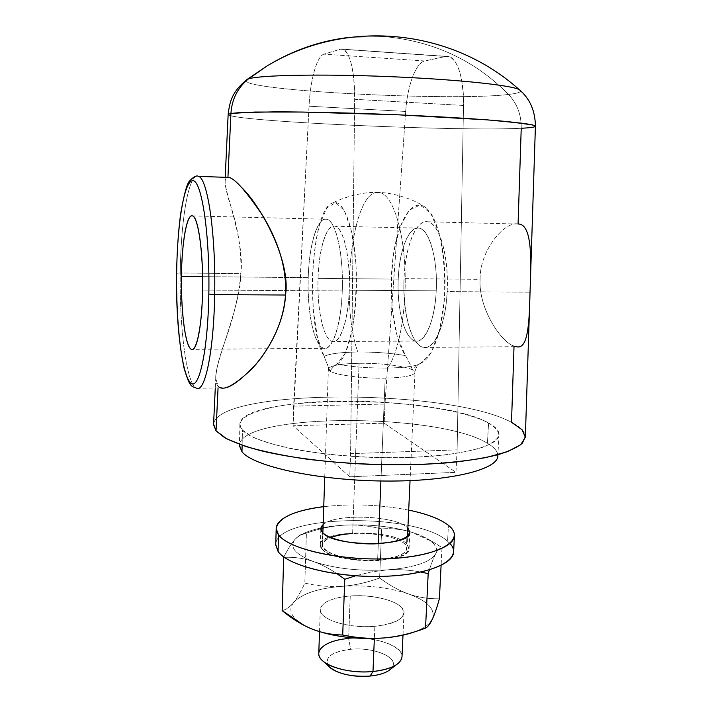 <?xml version="1.0" encoding="UTF-8"?>
<svg xmlns="http://www.w3.org/2000/svg" width="712" height="712" viewBox="0 0 712 712"><rect width="100%" height="100%" fill="white"/><g stroke="black" fill="none" stroke-linecap="round" stroke-linejoin="round"><path stroke-width="0.53" stroke-dasharray="3.56 2.67" d="M516.307 346.646L514.028 346.041C501.764 342.828 478.348 308.875 480.093 279.362C479.657 249.832 505.119 220.934 518.069 223.995C532.238 223.737 531.481 259.257 530.031 292.151C529.434 325.758 527.539 352.912 514.028 346.041L511.51 422.323C520.561 426.96 525.18 431.775 525.358 436.75M535.415 126.246C535.041 127.145 530.315 127.813 521.228 128.258C458.742 131.684 227.885 121.218 228.152 114.445C227.885 121.218 458.742 131.684 521.228 128.258C521.442 114.979 517.215 103.712 508.537 94.447C453.918 101.38 244.608 90.887 245.64 80.563C244.608 90.887 453.918 101.38 508.537 94.447C474.895 60.422 433.697 41.163 384.943 36.677L350.286 37.282L384.943 36.677C433.697 41.163 474.895 60.422 508.537 94.447C517.215 103.712 521.442 114.979 521.228 128.258L518.069 223.995C505.119 220.934 479.657 249.832 480.093 279.362L404.042 278.615C405.324 246.984 415.755 219.972 427.458 221.735C439.171 222.954 449.023 256.133 447.154 291.617C445.463 327.146 432.923 352.422 421.646 346.797C410.334 341.689 402.6 310.227 404.042 278.615C402.316 312.221 411.438 345.961 423.765 347.429C434.462 349.948 445.712 324.752 447.154 291.617L530.031 292.151L447.154 291.617C449.174 256.543 439.349 222.99 427.752 221.779C415.968 219.082 405.19 246.717 404.042 278.615L480.093 279.362C478.348 308.875 501.764 342.828 514.028 346.041M225.099 180.02C223.15 188.52 244.955 239.668 240.878 273.639C240.487 307.362 214.365 362.88 215.772 378.473L218.13 386.216C213.867 381.579 215.709 367.864 223.666 345.053C233.082 319.75 238.814 295.943 240.878 273.639L180.261 272.99C179.344 328.552 186.686 385.361 196.672 388.289C186.686 385.361 179.344 328.552 180.261 272.99L240.878 273.639C241.573 251.389 238.271 229.095 230.973 206.765C224.405 186.589 223.399 176.745 227.938 177.226M213.555 424.77C215.46 388.004 449.406 388.387 511.51 422.323C449.824 388.681 218.611 387.889 213.582 424.094M497.786 454.763C497.27 450.829 493.817 447.002 487.435 443.291L488.574 422.99C439.082 394.243 239.508 393.941 239.873 424.548L242.454 430.093L242.125 445.276L242.454 430.093L251.852 436.616C261.473 440.915 274.316 444.875 290.389 448.48C324.788 455.262 371.201 458.697 412.435 457.371L441.048 455.404C458.145 453.304 472.154 450.562 483.074 447.18C491.947 443.532 497.243 439.615 498.952 435.424C498.667 431.196 495.205 427.049 488.574 422.99C461.901 408.875 393.727 399.895 334.453 401.212C275.17 402.378 228.979 414.464 242.454 430.093C253.517 443.496 316.333 456.739 383.314 457.674C450.331 458.724 499.868 447.421 499.05 434.507C498.996 430.564 495.507 426.719 488.574 422.99L487.435 443.291C438.503 412.675 241.306 412.649 239.419 445.249M520.579 90.825C520.828 92.284 516.814 93.495 508.537 94.447C516.814 93.495 520.828 92.284 520.579 90.825M457.122 449.851L463.521 105.447C464.268 76.157 455.627 53.614 445.694 56.479L424.842 60.974C415.817 62.611 407.326 86.01 405.68 111.437L384.97 404.042L384.168 423.186L455.956 472.35L457.122 449.851L463.521 105.447L354.656 99.315C355.163 69.153 348.257 46.084 340.416 49.199L323.969 54.157C316.849 55.99 310.245 80.136 309.026 106.221L293.05 425.749L349.734 476.791L350.598 453.669L354.656 99.315L350.598 453.669L457.122 449.851L350.598 453.669L349.734 476.791L293.05 425.749L384.168 423.186L455.956 472.35L349.734 476.791L455.956 472.35L457.122 449.851M342.258 290.941C341.012 327.476 331.178 353.41 322.287 347.607C313.36 342.339 307.192 310.085 308.225 277.68C309.15 245.24 317.267 217.48 326.497 219.207C335.744 220.382 343.629 254.442 342.258 290.941C341.208 325.01 332.397 350.882 323.96 348.266C314.241 346.717 306.979 312.123 308.225 277.68L202.582 276.639L308.225 277.68C309.044 244.972 317.427 216.564 326.737 219.26C335.877 220.417 343.754 254.869 342.258 290.941L202.582 290.033L342.258 290.941M445.694 56.479L448.791 56.515C458.341 60.671 463.245 76.976 463.521 105.447L354.656 99.315C354.353 70.007 350.429 53.302 342.855 49.19L445.694 56.479L424.842 60.974L323.969 54.157L340.416 49.199L445.694 56.479M405.68 111.437C407.326 86.01 415.817 62.611 424.842 60.974L323.969 54.157C316.849 55.99 310.245 80.136 309.026 106.221L405.68 111.437L384.97 404.042L293.62 406.151L309.026 106.221L405.68 111.437M196.423 176.318C187.585 179.015 180.768 224.164 180.261 272.99C180.768 224.164 187.585 179.015 196.423 176.318M239.41 445.748C239.09 412.746 438.2 412.444 487.435 443.291C494.333 447.305 497.795 451.426 497.822 455.68M293.62 406.151L384.97 404.042L384.168 423.186L293.05 425.749L293.62 406.151M176.647 273.23L180.261 272.99L176.594 273.292M324.111 356.418C329.131 353.731 340.372 352.262 357.825 352.013C339.419 301.425 352.395 188.698 378.757 192.374L379.843 192.552C391.876 194.883 403.045 226.407 404.923 268.023C406.881 309.595 399.014 352.573 387.568 368.068C368.202 368.184 351.274 366.876 336.803 364.135C347.937 359.382 357.522 318.371 356.374 274.627C355.359 230.83 344.038 198.657 332.958 202.822C310.788 208.153 304.887 324.503 324.111 356.418L317.436 337.301L313.342 310.619L312.292 280.252C313.155 259.426 315.55 240.968 319.474 224.876L326.906 207.895L335.69 202.582L344.475 210.708L351.666 231.8L355.831 262.612C356.721 286.34 355.555 308.652 352.315 329.558L345.427 353.018L336.803 364.135C334.827 365.22 332.548 367.526 329.968 371.059L324.111 356.418C329.131 353.731 340.372 352.262 357.825 352.013C375.509 351.942 391.377 353.125 405.413 355.573C393.46 337.773 388.191 294.412 392.971 257.931C397.599 221.352 412.239 196.699 426.025 207.833C437.649 216.973 446.219 252.502 444.902 289.855C443.674 327.217 432.985 358.287 421.13 362.978L420.756 363.2C417.036 366.039 405.974 367.668 387.568 368.068C399.014 352.573 406.881 309.595 404.923 268.023C403.045 226.407 391.876 194.883 379.843 192.552L378.757 192.374C352.395 188.698 339.419 301.425 357.825 352.013C375.509 351.942 391.377 353.125 405.413 355.573C407.46 358.688 409.827 363.458 412.515 369.884C415.675 366.422 418.46 364.152 420.872 363.084L431.41 352.191L439.856 329.247L444.493 297.865C445.276 274.449 443.558 253.063 439.349 233.723L430.662 213.057L419.991 205.056L409.267 210.2L400.153 226.763L393.896 251.63C391.386 271.121 390.888 290.816 392.41 310.726L397.332 336.856L405.413 355.573C407.46 358.688 409.827 363.458 412.515 369.884C415.675 366.422 418.46 364.152 420.872 363.084C417.357 365.995 406.258 367.659 387.568 368.068C368.202 368.184 351.274 366.876 336.803 364.135C334.827 365.22 332.548 367.526 329.968 371.059C335.601 375.091 362.444 378.615 385.192 378.143C404.113 377.6 414.055 375.687 414.998 372.394L412.515 369.884C405.199 365.968 380.235 362.969 359.079 363.298C339.962 363.707 329.727 365.63 328.383 369.074L329.968 371.059L324.111 356.418M318.78 653.482C320.231 645.455 330.181 640.462 348.64 638.504L350.251 596.006C331.694 597.742 321.699 602.272 320.267 609.623C319.047 619.378 348.631 628.785 374.859 626.311L374.352 638.477L374.859 626.311C393.202 624.344 402.921 619.849 404.015 612.836C404.87 602.655 375.544 593.844 350.251 596.006L348.64 638.504C373.791 636.038 402.903 645.553 402.013 656.678M392.508 666.859C398.738 657.132 373.346 646.914 350.642 649.291C333.332 651.391 325.598 656.339 327.44 664.145M329.3 666.779C323.595 657.817 330.706 651.987 350.642 649.291L348.64 638.504L350.642 649.291C375.616 646.594 402.351 659.196 390.666 669.129M396.237 664.848L398.782 662.881C413.12 650.554 379.603 635.237 348.64 638.504M436.225 290.825C434.756 322.545 423.809 345.365 413.85 340.478C403.864 336.064 396.949 307.718 398.231 279.157C399.379 250.571 408.652 226.354 418.95 228.116C429.256 229.398 437.844 259.132 436.225 290.825C434.97 320.542 425.082 343.282 415.612 341.012C404.79 339.695 396.709 309.409 398.231 279.157L318.033 278.383C317.054 307.54 322.776 336.491 330.991 341.021C339.17 346.023 348.106 322.714 349.236 290.238C350.491 257.815 343.353 227.422 334.889 226.167C326.434 224.413 318.896 249.191 318.033 278.383C316.858 309.266 323.551 340.202 332.433 341.564C340.211 343.905 348.284 320.658 349.236 290.238L436.225 290.825L349.236 290.238C350.607 258.055 343.424 227.244 335.014 226.194C326.523 223.773 318.798 249.058 318.033 278.383L398.231 279.157C399.254 250.437 408.759 225.731 419.101 228.143C429.345 229.228 437.987 259.373 436.225 290.825M449.948 543.514L447.599 541.262C416.743 512.4 275.909 514.135 275.758 544.538M435.637 553.927C430.297 562.311 414.153 567.633 387.221 569.894C359.231 571.336 334.72 568.585 313.68 561.635C294.741 554.337 288.707 546.709 295.587 538.753C303.935 531.188 320.275 526.649 344.617 525.144C369.163 524.032 391.431 526.373 411.438 532.14C430.831 538.299 438.895 545.561 435.637 553.927C433.715 557.514 431.614 562.836 429.354 569.903C431.614 562.836 433.715 557.514 435.637 553.927C438.022 549.068 435.771 544.351 428.882 539.776C424.477 536.901 418.656 534.356 411.438 532.14C421.175 535.157 431.365 540.31 441.992 547.626C439.998 547.777 437.88 549.878 435.637 553.927C430.297 562.311 414.153 567.633 387.221 569.894L371.548 571.896L355.546 575.794L371.548 571.896L387.221 569.894C398.506 569.191 409.729 569.92 420.881 572.065C409.729 569.92 398.506 569.191 387.221 569.894C359.231 571.336 334.72 568.585 313.68 561.635C303.802 558.235 293.789 556.82 283.661 557.389C287.924 548.881 291.893 542.669 295.587 538.753C299.262 534.988 302.858 533.101 306.4 533.11C319.626 528.518 332.37 525.865 344.617 525.144C356.792 524.539 369.145 525.803 381.677 528.909C391.689 528.153 401.613 529.23 411.438 532.14L433.964 542.473L441.992 547.626L441.093 565.444L441.992 547.626C439.998 547.777 437.88 549.878 435.637 553.927M408.706 510.112C380.537 504.666 352.218 503.517 323.738 506.659C352.218 503.517 380.537 504.666 408.706 510.112M323.132 524.673C334.613 513.245 395.276 515.372 407.344 527.61L407.887 528.126L407.344 527.61C395.276 515.372 334.613 513.245 323.132 524.673M275.749 545C274.36 514.269 416.529 512.177 447.599 541.262L448.418 525.314L447.599 541.262C451.648 544.698 453.651 548.222 453.606 551.836M321.868 548.818L320.32 545.081C318.914 529.728 392.659 528.802 406.605 543.728L407.344 527.61L406.605 543.728L409.071 548.489C411.83 564.029 332.264 564.518 321.868 548.818L322.429 532.353L321.868 548.818C327.832 556.348 354.798 562.097 378.295 560.522C403.544 557.79 412.978 552.192 406.605 543.728C390.612 526.773 306.178 531.33 321.868 548.818M414.491 631.882C424.067 628.322 430.03 624.068 432.398 619.111C435.691 609.383 427.752 601.008 408.581 593.995C388.788 587.418 366.716 584.855 342.374 586.305C318.22 588.21 301.995 593.586 293.682 602.423C286.945 611.474 292.516 620.125 310.414 628.393L304.736 625.688C291.341 618.016 287.666 610.255 293.682 602.423C290.007 606.909 286.171 609.641 282.157 610.629C286.171 609.641 290.007 606.909 293.682 602.423C301.995 593.586 318.22 588.21 342.374 586.305C330.235 587.097 317.712 586.038 304.825 583.137L306.4 533.11L304.825 583.137C301.06 591.414 297.34 597.84 293.682 602.423C297.34 597.84 301.06 591.414 304.825 583.137C317.712 586.038 330.235 587.097 342.374 586.305C366.716 584.855 388.788 587.418 408.581 593.995C398.88 590.488 389.224 585.157 379.612 578.002L381.677 528.909L379.612 578.002C366.849 582.63 354.434 585.398 342.374 586.305C354.434 585.398 366.849 582.63 379.612 578.002C389.224 585.157 398.88 590.488 408.581 593.995C427.752 601.008 435.691 609.383 432.398 619.111C430.457 623.205 425.981 626.863 418.95 630.076L414.491 631.882M374.859 626.311C352.716 628.198 327.351 622.039 321.726 613.762C315.763 605.512 329.54 597.439 350.251 596.006C370.881 594.467 394.582 599.664 401.737 607.621C407.638 616.93 398.675 623.16 374.859 626.311M352.627 533.546L359.079 363.298L352.627 533.546C378.117 531.828 407.753 539.58 406.961 548.356C405.902 554.399 396.13 558.217 377.627 559.819L378.295 543.71L377.627 559.819C351.167 561.795 321.254 553.509 322.438 545.107C323.853 538.788 333.91 534.934 352.627 533.546C373.426 532.336 397.358 536.955 404.63 543.843C410.646 551.907 401.639 557.229 377.627 559.819C339.295 562.774 306.044 545.695 330.751 537.551M425.527 628.135L428.597 625.456M439.402 598.801C428.482 598.961 418.202 597.359 408.581 593.995C418.202 597.359 428.482 598.961 439.402 598.801M337.212 573.89C329.229 568.47 321.379 564.385 313.68 561.635C303.802 558.235 293.789 556.82 283.661 557.389C287.924 548.881 291.893 542.669 295.587 538.753L299.387 535.486L306.4 533.11C319.626 528.518 332.37 525.865 344.617 525.144C325.331 526.266 310.717 529.506 300.784 534.854L295.587 538.753C288.707 546.709 294.741 554.337 313.68 561.635C321.379 564.385 329.229 568.47 337.212 573.89M359.079 363.298C339.962 363.707 329.727 365.63 328.383 369.074L329.968 371.059C335.601 375.091 362.444 378.615 385.192 378.143L380.911 480.992L385.192 378.143C404.113 377.6 414.055 375.687 414.998 372.394L412.515 369.884C405.199 365.968 380.235 362.969 359.079 363.298M411.438 532.14C391.431 526.373 369.163 524.032 344.617 525.144C356.792 524.539 369.145 525.803 381.677 528.909C391.689 528.153 401.613 529.23 411.438 532.14M225.197 177.306L225.045 180.465M215.78 377.422L215.282 387.951M448.791 56.515L342.855 49.19M196.672 388.289L221.218 387.844M423.765 347.429L516.423 346.664M518.416 224.049L427.752 221.779M499.05 434.507L497.875 454.745M239.873 424.548L239.446 444.332M426.025 207.833C413.049 197.989 389.651 192.489 379.843 192.552L372.234 192.489C363.529 192.543 346.183 196.12 332.958 202.822M320.267 609.623L319.519 631.695M421.13 362.978L420.756 363.2C420.481 363.156 415.95 365.185 414.998 372.394L410.05 480.644M404.015 612.836L402.992 635.157M323.595 661.59L321.762 659.926M415.612 341.012L332.433 341.564M419.101 228.143L335.014 226.194M324.734 477.191L328.383 369.074L327.547 364.313M320.32 545.081L320.872 528.767M409.071 548.489L409.827 532.184M426.363 627.601L418.95 630.076M300.784 534.854L299.494 535.415M322.438 545.107L322.856 532.807M406.961 548.356L407.513 536.269M428.882 539.776L434.356 542.713M304.158 625.439L304.736 625.688M323.96 348.266L191.519 349.37M326.737 219.26L192.578 215.914"/><path stroke-width="1.07" d="M516.307 346.646C528.019 350.188 529.327 323.266 530.031 292.151C531.481 259.257 532.238 223.737 518.069 223.995L521.228 128.258C530.315 127.813 535.041 127.145 535.415 126.246L532.656 124.929L508.653 121.69C483.688 119.322 443.46 116.786 398.542 114.837C353.392 112.959 308.189 111.882 275.838 111.846L239.837 112.594L230.928 113.448L227.938 177.226L230.928 113.448L228.152 114.445L230.928 113.448L254.905 112.042L301.933 112.033L398.542 114.837L487.684 119.901L523.747 123.39C530.832 124.458 534.721 125.41 535.415 126.246L525.358 436.75L522.305 443.229C517.286 447.447 509 451.319 497.439 454.861C484.062 458.119 467.971 460.735 449.156 462.711C429.087 464.251 407.673 464.954 384.916 464.82C338.983 463.832 293.193 458.51 260.663 450.678C245.56 446.593 233.572 442.268 224.716 437.702L216.039 430.849L213.555 424.77L215.282 387.951M218.05 387.898L216.039 430.849L213.582 424.094M217.997 389.063L216.039 430.849L226.692 438.797L245.782 446.486C262.505 451.346 282.611 455.538 306.098 459.062C344.261 463.743 382.967 465.532 422.234 464.429C446.629 463.112 467.926 460.815 486.118 457.531L507.549 451.648L520.668 444.733L525.34 437.257L522.021 429.665L511.51 422.323L514.011 346.78M248.506 78.845C237.755 87.585 231.89 99.119 230.928 113.448C231.89 99.119 237.755 87.585 248.506 78.845L247.491 79.174L248.506 78.845C260.022 75.134 319.973 73.826 387.622 76.549C455.288 79.237 511.465 85.164 519.199 89.614L520.579 90.825L519.199 89.614C511.465 85.164 455.288 79.237 387.622 76.549C319.973 73.826 260.022 75.134 248.506 78.845L266.911 66.065L248.506 78.845M245.64 80.563L247.491 79.174L245.64 80.563M350.286 37.282C320.889 40.504 293.095 50.098 266.911 66.065C293.095 50.098 320.889 40.504 350.286 37.282M218.13 386.216C222.865 391.698 234.221 385.797 252.19 368.513C270.471 349.12 284.524 319.599 285.53 295.017C291.012 260.031 259.933 204.549 241.154 187.007M196.672 388.289C191.857 385.673 190.246 389.268 184.052 368.122C178.579 341.733 176.087 310.129 176.594 273.292L176.638 273.346C175.989 322.652 181.64 372.358 189.988 382.264C198.301 393.077 207.851 353.499 208.839 294.056L214.668 294.643C215.976 234.47 207.566 177.893 198.479 176.38C207.566 177.893 215.976 234.47 214.668 294.643L285.53 295.017L214.668 294.643C213.805 351.354 204.967 392.623 196.672 388.289C204.967 392.623 213.805 351.354 214.668 294.643L208.839 294.056C209.933 234.64 201.71 180.528 192.952 180.723C184.203 179.922 177.199 224.04 176.638 273.346C175.989 322.652 181.64 372.358 189.988 382.264C198.301 393.077 207.851 353.499 208.839 294.056C209.933 234.64 201.71 180.528 192.952 180.723C184.203 179.922 177.199 224.04 176.638 273.346L176.647 273.23M202.582 290.033C201.994 327.903 196.014 354.727 190.487 348.684C184.933 343.202 180.964 309.889 181.435 276.434C181.836 242.943 186.713 214.179 192.436 215.861C198.167 216.964 203.249 252.199 202.582 290.033C203.329 252.635 198.256 217 192.578 215.914C186.802 213.235 181.774 242.667 181.435 276.434C180.839 311.998 185.494 347.723 191.519 349.37C196.761 352.111 202.101 325.357 202.582 290.033M228.855 177.413C234.915 178.525 246.183 191.243 262.666 215.576C279.175 242.837 286.794 269.314 285.53 295.017C283.59 319.466 273.871 342.383 256.382 363.779C239.312 381.988 227.475 389.98 220.862 387.764M176.594 273.292C176.994 251.274 178.329 231.489 180.608 213.956C184.114 193.931 187.158 182.877 189.739 180.812C193.717 176.62 196.628 175.143 198.479 176.38L228.944 177.439M239.419 445.249L241.982 451.72C253.072 466.307 317.062 480.493 384.48 481.036C451.942 481.695 500.411 468.861 497.786 454.763M497.875 454.745L497.822 455.68C498.578 469.6 449.138 481.935 382.335 481.009C315.567 480.208 252.991 466.137 241.982 451.72L242.125 445.276L241.982 451.72L239.41 445.748L239.446 444.332M402.992 635.157L402.013 656.678C400.892 664.341 391.217 669.28 372.981 671.505L374.352 638.477L372.981 671.505C346.913 674.3 317.543 664.145 318.78 653.482L319.519 631.695M327.44 664.145C330.457 671.897 351.746 678.011 370.062 676.071C381.926 674.745 389.411 671.674 392.508 666.859M348.64 638.504C326.345 640.106 312.292 650.492 321.762 659.926C329.051 668.052 352.805 673.561 372.981 671.505L370.062 676.071C351.434 677.076 337.844 673.979 329.3 666.779L323.595 661.59M396.237 664.848L390.666 669.129C386.563 672.751 379.692 675.065 370.062 676.071L372.981 671.505C385.103 670.241 393.7 667.366 398.782 662.881M275.758 544.538L278.063 551.444C287.862 566.36 340.852 578.812 389.099 576.106C437.471 573.587 463.61 557.558 449.948 543.514M278.526 534.801C288.565 549.557 344.635 561.732 393.683 558.422C442.864 555.316 466.075 538.842 448.418 525.314C440.203 518.959 426.96 513.895 408.706 510.112C426.96 513.895 440.203 518.959 448.418 525.314C452.485 528.615 454.496 531.998 454.461 535.468C454.71 548 420.739 559.071 375.838 558.964C330.982 558.973 287.595 547.617 278.526 534.801L278.063 551.444L278.526 534.801C268.833 522.27 290.14 510.548 323.738 506.659C293.931 510.54 278.089 517.864 276.194 528.615L278.526 534.801M322.429 532.353C320.151 529.648 320.391 527.085 323.132 524.673L320.872 528.767L322.429 532.353C332.869 547.421 412.613 547.092 409.827 532.184L407.887 528.126C413.245 536.172 403.321 541.369 378.125 543.719C354.736 545.018 328.339 539.482 322.429 532.353M454.443 535.887L453.606 551.836C453.829 564.91 419.902 576.506 375.108 576.471C330.368 576.551 287.096 564.794 278.063 551.444L275.749 545L276.194 528.615M425.527 628.135C411.492 633.449 397.741 636.706 384.293 637.925C370.943 639.011 357.077 638.032 342.703 634.988C331.712 634.846 321.308 632.79 311.491 628.838C321.308 632.79 331.712 634.846 342.703 634.988L344.768 579.283L355.546 575.794L344.768 579.283L342.703 634.988C357.077 638.032 370.943 639.011 384.293 637.925C356.552 639.785 332.29 636.751 311.491 628.838L304.362 625.554L282.157 610.629L283.661 557.389L282.157 610.629C291.956 618.719 301.737 624.78 311.491 628.838L310.414 628.393L311.491 628.838C332.29 636.751 356.552 639.785 384.293 637.925C396.077 636.893 406.143 634.882 414.491 631.882C406.143 634.882 396.077 636.893 384.293 637.925C397.741 636.706 411.492 633.449 425.527 628.135L428.188 573.587L420.881 572.065L428.188 573.587L425.527 628.135L426.426 627.557C428.437 626.124 430.422 623.303 432.398 619.111C434.658 614.18 436.99 607.416 439.402 598.801L441.093 565.444L439.402 598.801C436.99 607.416 434.658 614.18 432.398 619.111L428.597 625.456M330.751 537.551C336.438 535.406 343.727 534.071 352.627 533.546M429.354 569.903L428.188 573.587L429.354 569.903M344.768 579.283L337.212 573.89L344.768 579.283M380.911 480.992L378.295 543.71L380.911 480.992M202.582 276.639L181.435 276.434L202.582 276.639M535.415 126.246C535.21 110.716 529.799 98.505 519.199 89.614C450.527 28.044 345.605 18.263 266.911 66.065L247.491 79.174C232.165 91.421 229.807 101.033 228.152 114.445L225.197 177.306M322.856 532.807L324.734 477.191M407.513 536.269L410.05 480.644"/></g></svg>
